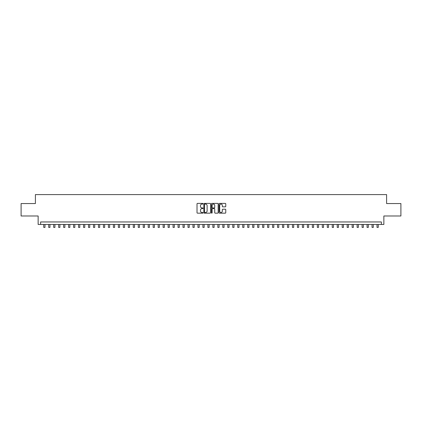 <?xml version="1.0" encoding="UTF-8"?>
<svg xmlns="http://www.w3.org/2000/svg" width="422" height="422" viewBox="0 0 422 422"><rect width="100%" height="100%" fill="white"/><g stroke="black" fill="none" stroke-linecap="round" stroke-linejoin="round"><path stroke-width="0.63" d="M203.04 203.736A0.343 0.343 0 0 0 202.697 203.393L197.512 203.393A0.491 0.491 0 0 0 197.021 203.884L197.021 212.672A0.491 0.491 0 0 0 197.512 213.157L202.697 213.157A0.343 0.343 0 0 0 203.04 212.82A0.343 0.343 0 0 0 202.697 212.477L202.027 212.477A1.561 1.561 0 0 1 200.466 210.916L200.466 210.182A1.561 1.561 0 0 1 202.027 208.616L202.697 208.616A0.343 0.343 0 0 0 203.04 208.278A0.343 0.343 0 0 0 202.697 207.935L202.027 207.935A1.561 1.561 0 0 1 200.466 206.374L200.466 205.641A1.561 1.561 0 0 1 202.027 204.079L202.697 204.079A0.343 0.343 0 0 0 203.04 203.736M225.269 206.838A0.491 0.491 0 0 0 225.759 206.347L225.759 203.884A0.491 0.491 0 0 0 225.269 203.393L219.509 203.393A0.491 0.491 0 0 0 219.018 203.884L219.018 212.672A0.491 0.491 0 0 0 219.509 213.157L225.269 213.157A0.491 0.491 0 0 0 225.759 212.672L225.759 209.692A0.491 0.491 0 0 0 225.269 209.207L222.805 209.207A0.491 0.491 0 0 0 222.315 209.692L222.315 211.169A1.308 1.308 0 0 1 221.012 212.477A1.308 1.308 0 0 1 219.704 211.169L219.704 205.382A1.308 1.308 0 0 1 221.012 204.079A1.308 1.308 0 0 1 222.315 205.382L222.315 206.347A0.491 0.491 0 0 0 222.805 206.838L225.269 206.838M381.377 224.446L383.862 224.446L383.862 215.985L400.9 215.985L400.9 203.552L386.599 203.552L386.599 194.595L35.401 194.595L35.401 203.552L21.1 203.552L21.1 215.985L38.138 215.985L38.138 224.446L381.377 224.446L381.377 221.956L40.623 221.956L40.623 224.446M210.573 203.884A0.491 0.491 0 0 0 210.082 203.393L204.322 203.393A0.491 0.491 0 0 0 203.837 203.884L203.837 212.672A0.491 0.491 0 0 0 204.322 213.157L210.082 213.157A0.491 0.491 0 0 0 210.573 212.672L210.573 203.884M211.918 203.393L217.678 203.393A0.491 0.491 0 0 1 218.163 203.884L218.163 212.672A0.491 0.491 0 0 1 217.678 213.157L215.209 213.157A0.491 0.491 0 0 1 214.724 212.672L214.724 209.106A0.491 0.491 0 0 0 214.234 208.616L212.598 208.616A0.491 0.491 0 0 0 212.113 209.106L212.113 212.82A0.343 0.343 0 0 1 211.77 213.157A0.343 0.343 0 0 1 211.427 212.82L211.427 203.884A0.491 0.491 0 0 1 211.918 203.393M204.86 204.079A0.343 0.343 0 0 0 204.517 204.417L204.517 212.134A0.343 0.343 0 0 0 204.86 212.477L205.567 212.477A1.561 1.561 0 0 0 207.128 210.916L207.128 205.641A1.561 1.561 0 0 0 205.567 204.079L204.86 204.079M214.724 205.408A1.308 1.308 0 0 0 213.416 204.1A1.308 1.308 0 0 0 212.113 205.408L212.113 207.445A0.491 0.491 0 0 0 212.598 207.935L214.234 207.935A0.491 0.491 0 0 0 214.724 207.445L214.724 205.408M43.735 224.446L43.735 227.405L44.98 227.405L44.98 224.446M48.709 224.446L48.709 227.405L49.954 227.405L49.954 224.446M53.684 224.446L53.684 227.405L54.929 227.405L54.929 224.446M58.658 224.446L58.658 227.405L59.903 227.405L59.903 224.446M63.632 224.446L63.632 227.405L64.877 227.405L64.877 224.446M68.607 224.446L68.607 227.405L69.852 227.405L69.852 224.446M73.581 224.446L73.581 227.405L74.826 227.405L74.826 224.446M78.555 224.446L78.555 227.405L79.8 227.405L79.8 224.446M83.53 224.446L83.53 227.405L84.775 227.405L84.775 224.446M88.504 224.446L88.504 227.405L89.749 227.405L89.749 224.446M93.478 224.446L93.478 227.405L94.723 227.405L94.723 224.446M98.453 224.446L98.453 227.405L99.697 227.405L99.697 224.446M103.427 224.446L103.427 227.405L104.672 227.405L104.672 224.446M108.401 224.446L108.401 227.405L109.646 227.405L109.646 224.446M113.376 224.446L113.376 227.405L114.62 227.405L114.62 224.446M118.35 224.446L118.35 227.405L119.595 227.405L119.595 224.446M123.324 224.446L123.324 227.405L124.569 227.405L124.569 224.446M128.299 224.446L128.299 227.405L129.543 227.405L129.543 224.446M133.273 224.446L133.273 227.405L134.518 227.405L134.518 224.446M138.247 224.446L138.247 227.405L139.492 227.405L139.492 224.446M143.222 224.446L143.222 227.405L144.466 227.405L144.466 224.446M148.196 224.446L148.196 227.405L149.441 227.405L149.441 224.446M153.17 224.446L153.17 227.405L154.415 227.405L154.415 224.446M158.144 224.446L158.144 227.405L159.389 227.405L159.389 224.446M163.119 224.446L163.119 227.405L164.364 227.405L164.364 224.446M168.093 224.446L168.093 227.405L169.338 227.405L169.338 224.446M173.067 224.446L173.067 227.405L174.312 227.405L174.312 224.446M178.042 224.446L178.042 227.405L179.287 227.405L179.287 224.446M183.016 224.446L183.016 227.405L184.261 227.405L184.261 224.446M187.996 224.446L187.996 227.405L189.235 227.405L189.235 224.446M192.97 224.446L192.97 227.405L194.21 227.405L194.21 224.446M197.944 224.446L197.944 227.405L199.184 227.405L199.184 224.446M202.919 224.446L202.919 227.405L204.158 227.405L204.158 224.446M207.893 224.446L207.893 227.405L209.133 227.405L209.133 224.446M212.867 224.446L212.867 227.405L214.107 227.405L214.107 224.446M217.842 224.446L217.842 227.405L219.081 227.405L219.081 224.446M222.816 224.446L222.816 227.405L224.056 227.405L224.056 224.446M227.79 224.446L227.79 227.405L229.03 227.405L229.03 224.446M232.765 224.446L232.765 227.405L234.004 227.405L234.004 224.446M237.739 224.446L237.739 227.405L238.984 227.405L238.984 224.446M242.713 224.446L242.713 227.405L243.958 227.405L243.958 224.446M247.688 224.446L247.688 227.405L248.933 227.405L248.933 224.446M252.662 224.446L252.662 227.405L253.907 227.405L253.907 224.446M257.636 224.446L257.636 227.405L258.881 227.405L258.881 224.446M262.611 224.446L262.611 227.405L263.856 227.405L263.856 224.446M267.585 224.446L267.585 227.405L268.83 227.405L268.83 224.446M272.559 224.446L272.559 227.405L273.804 227.405L273.804 224.446M277.534 224.446L277.534 227.405L278.778 227.405L278.778 224.446M282.508 224.446L282.508 227.405L283.753 227.405L283.753 224.446M287.482 224.446L287.482 227.405L288.727 227.405L288.727 224.446M292.457 224.446L292.457 227.405L293.701 227.405L293.701 224.446M297.431 224.446L297.431 227.405L298.676 227.405L298.676 224.446M302.405 224.446L302.405 227.405L303.65 227.405L303.65 224.446M307.38 224.446L307.38 227.405L308.624 227.405L308.624 224.446M312.354 224.446L312.354 227.405L313.599 227.405L313.599 224.446M317.328 224.446L317.328 227.405L318.573 227.405L318.573 224.446M322.303 224.446L322.303 227.405L323.547 227.405L323.547 224.446M327.277 224.446L327.277 227.405L328.522 227.405L328.522 224.446M332.251 224.446L332.251 227.405L333.496 227.405L333.496 224.446M337.225 224.446L337.225 227.405L338.47 227.405L338.47 224.446M342.2 224.446L342.2 227.405L343.445 227.405L343.445 224.446M347.174 224.446L347.174 227.405L348.419 227.405L348.419 224.446M352.148 224.446L352.148 227.405L353.393 227.405L353.393 224.446M357.123 224.446L357.123 227.405L358.368 227.405L358.368 224.446M362.097 224.446L362.097 227.405L363.342 227.405L363.342 224.446M367.071 224.446L367.071 227.405L368.316 227.405L368.316 224.446M372.046 224.446L372.046 227.405L373.291 227.405L373.291 224.446M377.02 224.446L377.02 227.405L378.265 227.405L378.265 224.446"/></g></svg>
